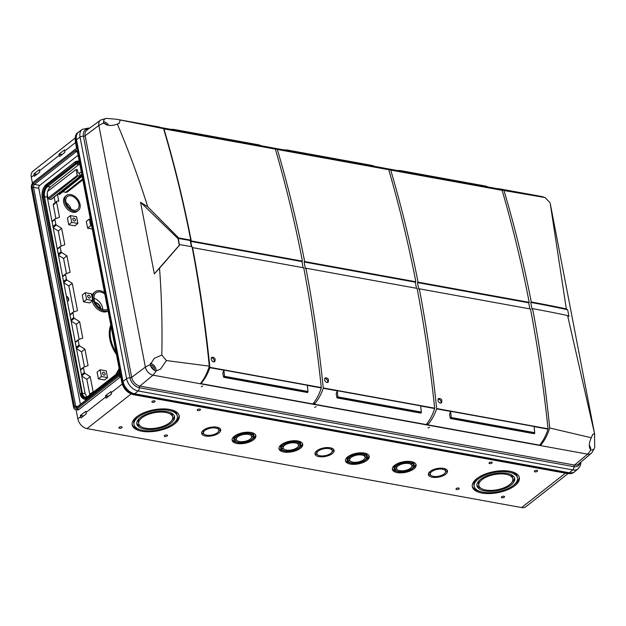 <?xml version="1.0" encoding="UTF-8"?>
<svg xmlns="http://www.w3.org/2000/svg" width="626" height="626" viewBox="0 0 626 626"><rect width="100%" height="100%" fill="white"/><g stroke="black" fill="none" stroke-linecap="round" stroke-linejoin="round"><path stroke-width="0.94" d="M64.548 149.888L59.141 154.004L59.165 155.373L39.571 170.757L39.688 172.134L34.407 176.282L34.007 173.738L36.934 174.302M39.407 169.623L34.007 173.738M39.571 170.757L39.422 169.685M59.165 155.373L59.54 156.547L64.822 152.4L64.564 149.95M34.031 175.108L31.3 177.252A9.484 6.409 -128.1 0 1 32.998 171.164L75.128 138.088M83.399 416.079L86.38 413.661M76.051 409.623L77.835 418.888L80.566 416.744L80.449 415.367L83.477 415.946M81.028 417.941L86.31 413.794L85.895 411.313L80.449 415.367M80.566 416.744L81.098 417.886M77.835 418.888A9.484 6.409 51.9 0 0 86.998 428.599L521.615 507.569A9.484 6.409 51.9 0 0 525.863 506.7L567.993 473.632M106.17 398.206L111.444 394.059L111.029 391.579L105.583 395.632L108.611 396.211L111.522 393.926M105.583 395.632L106.232 398.152M119.543 428.254A1.643 0.736 169.1 0 0 121.632 427.863A1.643 0.736 169.1 0 0 121.827 426.877A1.643 0.736 169.1 0 0 120.356 426.783A1.643 0.736 169.1 0 0 119.034 427.417A1.643 0.736 169.1 0 0 119.543 428.254M152.548 402.346A1.643 0.736 169.1 0 0 154.638 401.955A1.643 0.736 169.1 0 0 154.833 400.969A1.643 0.736 169.1 0 0 153.362 400.875A1.643 0.736 169.1 0 0 152.032 401.509A1.643 0.736 169.1 0 0 152.548 402.346M164.896 436.494A1.643 0.736 169.1 0 0 166.986 436.103A1.643 0.736 169.1 0 0 167.181 435.117A1.643 0.736 169.1 0 0 165.71 435.023A1.643 0.736 169.1 0 0 164.38 435.657A1.643 0.736 169.1 0 0 164.896 436.494M197.902 410.586A1.643 0.736 169.1 0 0 199.984 410.194A1.643 0.736 169.1 0 0 200.179 409.208A1.643 0.736 169.1 0 0 198.716 409.114A1.643 0.736 169.1 0 0 197.386 409.748A1.643 0.736 169.1 0 0 197.902 410.586M502.013 497.748A1.643 0.736 169.1 0 0 504.094 497.365A1.643 0.736 169.1 0 0 504.29 496.371A1.643 0.736 169.1 0 0 502.827 496.285A1.643 0.736 169.1 0 0 501.496 496.911A1.643 0.736 169.1 0 0 502.013 497.748M535.011 471.84A1.643 0.736 169.1 0 0 537.1 471.456A1.643 0.736 169.1 0 0 537.296 470.462A1.643 0.736 169.1 0 0 535.825 470.376A1.643 0.736 169.1 0 0 534.494 471.002A1.643 0.736 169.1 0 0 535.011 471.84M456.659 489.509A1.643 0.736 169.1 0 0 458.741 489.117A1.643 0.736 169.1 0 0 458.936 488.131A1.643 0.736 169.1 0 0 457.473 488.045A1.643 0.736 169.1 0 0 456.143 488.671A1.643 0.736 169.1 0 0 456.659 489.509M489.665 463.6A1.643 0.736 169.1 0 0 491.746 463.209A1.643 0.736 169.1 0 0 491.942 462.223A1.643 0.736 169.1 0 0 490.479 462.137A1.643 0.736 169.1 0 0 489.149 462.763A1.643 0.736 169.1 0 0 489.665 463.6M76.082 140.083L75.535 140.514A12.09 8.169 -128.1 0 1 77.702 132.751L78.258 132.321A12.09 8.169 -128.1 0 0 76.082 140.083L122.618 381.719A12.09 8.169 51.9 0 0 134.3 394.098L133.753 394.529A1.135 0.665 100.3 0 1 133.354 394.646L567.97 473.624A1.135 0.665 100.3 0 0 568.369 473.506L133.753 394.529A12.09 8.169 51.9 0 1 122.07 382.157L120.795 374.935M574.527 471.808A12.09 8.169 51.9 0 1 574.339 471.957A12.09 8.169 51.9 0 1 568.917 473.076L134.3 394.098M108.055 310.872A11.487 7.762 -128.1 0 1 99.08 310.246A11.487 7.762 -128.1 0 1 92.147 300.989M91.889 296.301A11.487 7.762 -128.1 0 1 93.9 292.78L94.98 291.888A11.526 7.786 -128.1 0 1 100.238 290.746A11.526 7.786 -128.1 0 1 104.526 292.553M108.024 310.684A11.526 7.786 -128.1 0 1 95.473 304.878A11.526 7.786 -128.1 0 1 94.98 291.888M104.119 375.13A1.635 1.103 51.9 0 0 104.847 374.974A1.635 1.103 51.9 0 0 104.706 373.01A1.635 1.103 51.9 0 0 102.828 372.4A1.635 1.103 51.9 0 0 102.695 373.925A1.635 1.103 51.9 0 0 104.119 375.13M107.547 377.619L106.248 370.874L100.129 369.763L101.428 376.508L107.547 377.619L104.526 379.998L98.399 378.886L101.428 376.508M100.129 369.763L97.1 372.134L98.399 378.886M89.275 298.054A1.635 1.103 51.9 0 0 90.011 297.906A1.635 1.103 51.9 0 0 89.87 295.934A1.635 1.103 51.9 0 0 87.984 295.331A1.635 1.103 51.9 0 0 87.851 296.849A1.635 1.103 51.9 0 0 89.275 298.054M92.711 300.543L91.412 293.797L85.285 292.686L86.584 299.431L92.711 300.543L89.682 302.921L83.563 301.81L86.584 299.431M85.285 292.686L82.264 295.057L83.563 301.81M90.41 219.241L89.338 219.045L90.637 225.79L91.709 225.986M90.637 225.79L87.617 228.169L92.296 229.014M89.338 219.045L86.318 221.416L87.617 228.169M74.431 220.978A1.635 1.103 51.9 0 0 75.167 220.829A1.635 1.103 51.9 0 0 75.026 218.857A1.635 1.103 51.9 0 0 73.148 218.255A1.635 1.103 51.9 0 0 73.007 219.773A1.635 1.103 51.9 0 0 74.431 220.978M77.867 223.474L76.568 216.721L70.441 215.61L71.74 222.355L77.867 223.474L74.838 225.845L68.719 224.734L71.74 222.355M70.441 215.61L67.42 217.981L68.719 224.734M89.995 394.834A1.894 1.283 51.9 0 1 89.682 394.036L93.164 391.993A1.894 1.283 51.9 0 0 93.297 392.244M56.567 201.948L53.288 205.062A1.894 1.283 51.9 0 1 53.633 203.841L56.927 201.251A1.894 1.283 51.9 0 0 56.567 201.948L59.517 217.269L55.174 218.873A0.861 0.579 51.9 0 0 54.908 219.483L52.013 221.698M57.459 194.49L58.766 201.251L57.78 201.079A1.894 1.283 51.9 0 0 56.927 201.251M55.221 202.589L54.172 197.135M81.74 376.07L86.842 379.301L90.214 376.672L84.917 373.315L81.701 375.897M76.442 348.572L81.552 351.804L84.917 349.175L88.078 365.592L83.735 367.188A0.861 0.579 51.9 0 0 83.469 367.798L84.385 372.564A0.861 0.579 51.9 0 0 84.917 373.315M84.917 349.175L79.619 345.818L76.411 348.4M71.145 321.075L76.255 324.307L79.619 321.678L82.781 338.095L78.438 339.691A0.861 0.579 51.9 0 0 78.18 340.301L79.095 345.067A0.861 0.579 51.9 0 0 79.619 345.818M79.619 321.678L74.322 318.321L71.114 320.903M63.766 282.749L68.876 285.98L72.24 283.351L77.491 310.598L73.14 312.194A0.861 0.579 51.9 0 0 72.882 312.804L73.798 317.57A0.861 0.579 51.9 0 0 74.322 318.321M72.24 283.351L66.943 279.994L63.735 282.569M58.468 255.251L63.578 258.483L66.943 255.854L70.104 272.263L65.761 273.867A0.861 0.579 51.9 0 0 65.503 274.478L66.419 279.243A0.861 0.579 51.9 0 0 66.943 279.994M66.943 255.854L61.645 252.497L58.437 255.072M53.179 227.754L58.281 230.986L61.653 228.357L64.814 244.766L60.472 246.37A0.861 0.579 51.9 0 0 60.206 246.98L61.121 251.746A0.861 0.579 51.9 0 0 61.645 252.497M61.653 228.357L56.356 225A0.861 0.579 51.9 0 1 55.824 224.249L54.908 219.483M107.75 309.26A10.102 6.823 -128.1 0 1 96.506 304.674A10.102 6.823 -128.1 0 1 95.864 292.999A10.102 6.823 -128.1 0 1 100.481 291.998A10.102 6.823 -128.1 0 1 104.8 293.97M93.986 298.242A9.875 6.675 -128.1 0 1 102.797 309.471M100.708 308.524A4.977 3.365 51.9 0 0 95.246 302.616M100.403 308.336A4.977 3.365 51.9 0 0 95.379 302.859M78.234 210.586L77.115 211.424A9.546 6.448 -128.1 0 1 66.223 207.84A9.546 6.448 -128.1 0 1 65.323 196.407L66.403 195.523A9.578 6.471 -128.1 0 1 70.777 194.576A9.578 6.471 -128.1 0 1 79.142 201.682A9.578 6.471 -128.1 0 1 78.234 210.586A9.578 6.471 -128.1 0 1 67.311 206.987A9.578 6.471 -128.1 0 1 66.403 195.523M71.02 195.821A8.154 5.509 -128.1 0 1 78.14 201.877A8.154 5.509 -128.1 0 1 77.366 209.46A8.154 5.509 -128.1 0 1 68.062 206.392A8.154 5.509 -128.1 0 1 67.295 196.627A8.154 5.509 -128.1 0 1 71.02 195.821M66.153 202.824A7.935 5.36 -128.1 0 1 71.082 209.092M66.434 296.591A2.88 1.948 -128.1 0 1 68.031 301.012M66.356 296.208A2.887 1.948 -128.1 0 1 68.555 298.469A2.887 1.948 -128.1 0 1 68.179 300.918A2.887 1.948 -128.1 0 1 67.318 301.2M62.858 191.767L65.675 192.284A3.983 2.692 51.9 0 0 67.467 191.916L82.828 179.858M79.134 173.363L81.263 171.712M57.897 194.138A0.837 0.563 51.9 0 0 58.101 194.209L81.928 175.163M82.139 176.274L59.65 194.342A0.829 0.563 51.9 0 1 59.274 194.42L58.101 194.209M76.067 169.443L77.233 175.499L80.042 176.321L79.713 173.864L77.968 172.706L77.389 169.685L76.067 169.443L47.646 191.431M80.042 176.321L51.434 199.334A0.908 0.61 51.9 0 1 51.027 199.42L48.891 199.029A0.908 0.61 51.9 0 1 48.014 198.106L47.177 193.755M517.475 477.974A22.051 9.852 169.1 0 0 493.961 472.473A22.051 9.852 169.1 0 0 474.172 486.316A22.051 9.852 169.1 0 0 483.037 492.185A22.051 9.852 169.1 0 0 506.504 489.219A22.051 9.852 169.1 0 0 517.475 477.974L517.24 476.73A22.051 9.852 169.1 0 0 511.231 471.566M477.591 478.045A22.051 9.852 169.1 0 0 473.929 485.064L474.172 486.316M513.813 485.001A23.952 10.697 169.1 0 0 519.181 477.004M472.231 486.042A23.952 10.697 169.1 0 0 480.181 491.48M509.713 471.245A23.952 10.697 -10.9 0 1 519.345 477.615A23.952 10.697 -10.9 0 1 507.428 489.829A23.952 10.697 -10.9 0 1 481.934 493.053A23.952 10.697 -10.9 0 1 472.309 486.676A23.952 10.697 -10.9 0 1 484.227 474.469A23.952 10.697 -10.9 0 1 509.713 471.245M484.688 490.894A19.21 8.584 169.1 0 0 505.127 488.303A19.21 8.584 169.1 0 0 514.682 478.514A19.21 8.584 169.1 0 0 494.204 473.718A19.21 8.584 169.1 0 0 476.965 485.776A19.21 8.584 169.1 0 0 484.688 490.894M512.819 478.874A17.309 7.731 169.1 0 0 494.36 474.555A17.309 7.731 169.1 0 0 478.827 485.416A17.309 7.731 169.1 0 0 485.784 490.025A17.309 7.731 169.1 0 0 504.212 487.701A17.309 7.731 169.1 0 0 512.819 478.874L512.498 477.208A17.309 7.731 169.1 0 0 510.339 474.336M479.446 480.291A17.309 7.731 169.1 0 0 478.507 483.749L478.827 485.416M511.88 482.341A19.21 8.584 169.1 0 0 514.431 477.701M476.895 484.931A19.21 8.584 169.1 0 0 480.987 488.288M177.346 416.173A22.051 9.852 169.1 0 0 153.824 410.664A22.051 9.852 169.1 0 0 134.034 424.506A22.051 9.852 169.1 0 0 142.9 430.383A22.051 9.852 169.1 0 0 166.367 427.409A22.051 9.852 169.1 0 0 177.346 416.173L177.103 414.921A22.051 9.852 169.1 0 0 171.094 409.756M137.454 416.235A22.051 9.852 169.1 0 0 133.792 423.262L134.034 424.506M173.684 423.192A23.952 10.697 169.1 0 0 179.044 415.195M132.094 424.232A23.952 10.697 169.1 0 0 140.044 429.671M169.576 409.435A23.952 10.697 -10.9 0 1 179.208 415.813A23.952 10.697 -10.9 0 1 167.291 428.02A23.952 10.697 -10.9 0 1 141.797 431.244A23.952 10.697 -10.9 0 1 132.172 424.866A23.952 10.697 -10.9 0 1 144.09 412.659A23.952 10.697 -10.9 0 1 169.576 409.435M144.551 429.084A19.21 8.584 169.1 0 0 164.99 426.502A19.21 8.584 169.1 0 0 174.552 416.705A19.21 8.584 169.1 0 0 154.066 411.916A19.21 8.584 169.1 0 0 136.828 423.974A19.21 8.584 169.1 0 0 144.551 429.084M172.69 417.065A17.309 7.731 169.1 0 0 154.223 412.745A17.309 7.731 169.1 0 0 138.69 423.614A17.309 7.731 169.1 0 0 145.647 428.223A17.309 7.731 169.1 0 0 164.075 425.891A17.309 7.731 169.1 0 0 172.69 417.065L172.369 415.398A17.309 7.731 169.1 0 0 170.209 412.534M139.308 418.481A17.309 7.731 169.1 0 0 138.369 421.947L138.69 423.614M171.751 420.531A19.21 8.584 169.1 0 0 174.294 415.891M136.758 423.121A19.21 8.584 169.1 0 0 140.85 426.478M443.56 468.365A9.719 4.343 -10.9 0 1 447.473 470.955A9.719 4.343 -10.9 0 1 442.637 475.917A9.719 4.343 -10.9 0 1 432.284 477.223A9.719 4.343 -10.9 0 1 428.38 474.633A9.719 4.343 -10.9 0 1 433.215 469.68A9.719 4.343 -10.9 0 1 443.56 468.365M445.422 472.481A9.719 4.343 169.1 0 0 447.128 470.157M428.403 473.765A9.719 4.343 169.1 0 0 430.844 475.29M445.61 471.315A7.825 3.498 169.1 0 0 437.261 469.359A7.825 3.498 169.1 0 0 430.242 474.273A7.825 3.498 169.1 0 0 433.388 476.355A7.825 3.498 169.1 0 0 441.713 475.306A7.825 3.498 169.1 0 0 445.61 471.315L445.289 469.649A7.825 3.498 169.1 0 0 444.679 468.639M430.109 471.441A7.825 3.498 169.1 0 0 429.921 472.607L430.242 474.273M216.807 427.167A9.719 4.343 -10.9 0 1 220.712 429.749A9.719 4.343 -10.9 0 1 215.876 434.71A9.719 4.343 -10.9 0 1 205.531 436.017A9.719 4.343 -10.9 0 1 201.619 433.427A9.719 4.343 -10.9 0 1 206.463 428.474A9.719 4.343 -10.9 0 1 216.807 427.167M218.662 431.275A9.719 4.343 169.1 0 0 220.368 428.951M201.642 432.558A9.719 4.343 169.1 0 0 204.092 434.084M218.85 430.109A7.825 3.498 169.1 0 0 210.508 428.161A7.825 3.498 169.1 0 0 203.481 433.067A7.825 3.498 169.1 0 0 206.627 435.156A7.825 3.498 169.1 0 0 214.961 434.1A7.825 3.498 169.1 0 0 218.85 430.109L218.529 428.442A7.825 3.498 169.1 0 0 217.926 427.433M203.348 430.242A7.825 3.498 169.1 0 0 203.16 431.4L203.481 433.067M330.184 447.77A9.719 4.343 -10.9 0 1 334.096 450.352A9.719 4.343 -10.9 0 1 329.253 455.313A9.719 4.343 -10.9 0 1 318.908 456.62A9.719 4.343 -10.9 0 1 315.003 454.03A9.719 4.343 -10.9 0 1 319.839 449.077A9.719 4.343 -10.9 0 1 330.184 447.77M332.046 451.878A9.719 4.343 169.1 0 0 333.752 449.554M315.027 453.161A9.719 4.343 169.1 0 0 317.468 454.687M332.234 450.712A7.825 3.498 169.1 0 0 323.885 448.764A7.825 3.498 169.1 0 0 316.866 453.67A7.825 3.498 169.1 0 0 320.011 455.751A7.825 3.498 169.1 0 0 328.337 454.703A7.825 3.498 169.1 0 0 332.234 450.712L331.913 449.045A7.825 3.498 169.1 0 0 331.303 448.036M316.733 450.837A7.825 3.498 169.1 0 0 316.545 452.003L316.866 453.67M414.24 465.173A10.196 4.554 169.1 0 0 403.363 462.622A10.196 4.554 169.1 0 0 394.216 469.023A10.196 4.554 169.1 0 0 398.316 471.738A10.196 4.554 169.1 0 0 409.169 470.369A10.196 4.554 169.1 0 0 414.24 465.173L413.997 463.921A10.196 4.554 169.1 0 0 411.579 461.659M395.382 464.774A10.196 4.554 169.1 0 0 393.973 467.778L394.216 469.023M412.831 468.17A12.09 5.399 169.1 0 0 415.899 464.202M392.314 468.741A12.09 5.399 169.1 0 0 396.634 471.284M411.243 461.589A12.09 5.399 -10.9 0 1 416.102 464.813A12.09 5.399 -10.9 0 1 410.085 470.979A12.09 5.399 -10.9 0 1 397.213 472.607A12.09 5.399 -10.9 0 1 392.353 469.383A12.09 5.399 -10.9 0 1 398.371 463.217A12.09 5.399 -10.9 0 1 411.243 461.589M398.59 471.527A9.719 4.343 169.1 0 0 408.935 470.212A9.719 4.343 169.1 0 0 413.77 465.259A9.719 4.343 169.1 0 0 403.402 462.833A9.719 4.343 169.1 0 0 394.677 468.937A9.719 4.343 169.1 0 0 398.59 471.527M411.908 465.619A7.825 3.498 169.1 0 0 403.567 463.663A7.825 3.498 169.1 0 0 396.54 468.577A7.825 3.498 169.1 0 0 399.693 470.658A7.825 3.498 169.1 0 0 408.019 469.61A7.825 3.498 169.1 0 0 411.908 465.619L411.587 463.952A7.825 3.498 169.1 0 0 410.985 462.935M396.407 465.744A7.825 3.498 169.1 0 0 396.219 466.91L396.54 468.577M411.72 466.785A9.719 4.343 169.1 0 0 413.426 464.461M394.701 468.068A9.719 4.343 169.1 0 0 397.15 469.586M254 436.048A10.196 4.554 169.1 0 0 243.123 433.505A10.196 4.554 169.1 0 0 233.975 439.906A10.196 4.554 169.1 0 0 238.076 442.621A10.196 4.554 169.1 0 0 248.921 441.252A10.196 4.554 169.1 0 0 254 436.048L253.757 434.804A10.196 4.554 169.1 0 0 251.339 432.543M235.141 435.657A10.196 4.554 169.1 0 0 233.733 438.654L233.975 439.906M252.591 439.053A12.09 5.399 169.1 0 0 255.658 435.086M232.074 439.624A12.09 5.399 169.1 0 0 236.393 442.167M251.003 432.472A12.09 5.399 -10.9 0 1 255.862 435.696A12.09 5.399 -10.9 0 1 249.844 441.854A12.09 5.399 -10.9 0 1 236.972 443.482A12.09 5.399 -10.9 0 1 232.113 440.266A12.09 5.399 -10.9 0 1 238.13 434.1A12.09 5.399 -10.9 0 1 251.003 432.472M238.35 442.402A9.719 4.343 169.1 0 0 248.694 441.095A9.719 4.343 169.1 0 0 253.53 436.142A9.719 4.343 169.1 0 0 243.162 433.716A9.719 4.343 169.1 0 0 234.437 439.82A9.719 4.343 169.1 0 0 238.35 442.402M251.668 436.502A7.825 3.498 169.1 0 0 243.326 434.546A7.825 3.498 169.1 0 0 236.299 439.46A7.825 3.498 169.1 0 0 239.445 441.541A7.825 3.498 169.1 0 0 247.779 440.485A7.825 3.498 169.1 0 0 251.668 436.502L251.347 434.835A7.825 3.498 169.1 0 0 250.744 433.818M236.166 436.627A7.825 3.498 169.1 0 0 235.979 437.793L236.299 439.46M251.48 437.668A9.719 4.343 169.1 0 0 253.186 435.344M234.46 438.951A9.719 4.343 169.1 0 0 236.91 440.469M367.376 456.651A10.196 4.554 169.1 0 0 356.499 454.108A10.196 4.554 169.1 0 0 347.352 460.509A10.196 4.554 169.1 0 0 351.452 463.224A10.196 4.554 169.1 0 0 362.305 461.855A10.196 4.554 169.1 0 0 367.376 456.651L367.133 455.407A10.196 4.554 169.1 0 0 364.715 453.138M348.518 456.26A10.196 4.554 169.1 0 0 347.109 459.257L347.352 460.509M365.967 459.656A12.09 5.399 169.1 0 0 369.035 455.689M345.45 460.227A12.09 5.399 169.1 0 0 349.77 462.77M364.379 453.075A12.09 5.399 -10.9 0 1 369.238 456.291A12.09 5.399 -10.9 0 1 363.221 462.457A12.09 5.399 -10.9 0 1 350.349 464.085A12.09 5.399 -10.9 0 1 345.489 460.869A12.09 5.399 -10.9 0 1 351.507 454.703A12.09 5.399 -10.9 0 1 364.379 453.075M351.726 463.005A9.719 4.343 169.1 0 0 362.071 461.698A9.719 4.343 169.1 0 0 366.914 456.745A9.719 4.343 169.1 0 0 356.546 454.32A9.719 4.343 169.1 0 0 347.821 460.423A9.719 4.343 169.1 0 0 351.726 463.005M365.052 457.105A7.825 3.498 169.1 0 0 356.703 455.149A7.825 3.498 169.1 0 0 349.684 460.063A7.825 3.498 169.1 0 0 352.829 462.144A7.825 3.498 169.1 0 0 361.155 461.088A7.825 3.498 169.1 0 0 365.052 457.105L364.731 455.438A7.825 3.498 169.1 0 0 364.121 454.421M349.543 457.23A7.825 3.498 169.1 0 0 349.363 458.396L349.684 460.063M364.864 458.271A9.719 4.343 169.1 0 0 366.57 455.947M347.845 459.554A9.719 4.343 169.1 0 0 350.286 461.072M300.863 444.57A10.196 4.554 169.1 0 0 289.987 442.019A10.196 4.554 169.1 0 0 280.839 448.419A10.196 4.554 169.1 0 0 284.94 451.135A10.196 4.554 169.1 0 0 295.785 449.765A10.196 4.554 169.1 0 0 300.863 444.57L300.621 443.318A10.196 4.554 169.1 0 0 298.203 441.056M282.005 444.17A10.196 4.554 169.1 0 0 280.597 447.175L280.839 448.419M299.455 447.567A12.09 5.399 169.1 0 0 302.522 443.599M278.938 448.138A12.09 5.399 169.1 0 0 283.257 450.689M297.859 440.986A12.09 5.399 -10.9 0 1 302.726 444.21A12.09 5.399 -10.9 0 1 296.708 450.376A12.09 5.399 -10.9 0 1 283.836 452.003A12.09 5.399 -10.9 0 1 278.977 448.779A12.09 5.399 -10.9 0 1 284.994 442.613A12.09 5.399 -10.9 0 1 297.859 440.986M285.213 450.923A9.719 4.343 169.1 0 0 295.558 449.609A9.719 4.343 169.1 0 0 300.394 444.656A9.719 4.343 169.1 0 0 290.026 442.23A9.719 4.343 169.1 0 0 281.301 448.333A9.719 4.343 169.1 0 0 285.213 450.923M298.532 445.016A7.825 3.498 169.1 0 0 290.19 443.059A7.825 3.498 169.1 0 0 283.163 447.973A7.825 3.498 169.1 0 0 286.309 450.055A7.825 3.498 169.1 0 0 294.643 449.006A7.825 3.498 169.1 0 0 298.532 445.016L298.211 443.349A7.825 3.498 169.1 0 0 297.608 442.339M283.03 445.141A7.825 3.498 169.1 0 0 282.842 446.307L283.163 447.973M298.344 446.182A9.719 4.343 169.1 0 0 300.05 443.857M281.324 447.465A9.719 4.343 169.1 0 0 283.774 448.991M116.459 354.504A31.676 21.401 -128.1 0 1 110.794 325.09M116.702 373.863A7.59 4.452 100.3 0 1 116.655 373.902L88.055 396.36A7.59 4.452 100.3 0 1 85.41 397.158A7.59 4.452 100.3 0 1 82.366 393.144L44.524 196.65A7.59 4.452 100.3 0 1 47.646 186.525L76.247 164.075A7.59 4.452 100.3 0 1 78.884 163.276A7.59 4.452 100.3 0 1 79.69 163.558M79.745 163.84L50.346 187.017C47.787 189.521 46.77 192.894 47.286 197.151L44.524 196.65M47.286 197.151L85.12 393.644L86.85 397.033M81.748 393.621L43.515 197.057L42.2 197.206L80.05 393.644M81.763 393.613L43.515 197.057M81.357 393.535L80.034 393.691L42.2 197.206L43.515 197.049A8.631 5.063 100.3 0 1 47.06 185.539L76.067 163.159A8.631 5.063 100.3 0 1 78.868 162.22M79.197 162.197L79.471 162.408A9.022 5.29 100.3 0 0 79.197 162.197A9.022 5.29 100.3 0 0 74.744 162.58L75.668 163.081L47.06 185.539L46.144 185.038L74.651 162.291L46.144 185.038A9.022 5.29 100.3 0 0 42.435 197.073L80.065 393.731A9.382 5.501 -79.7 0 0 82.46 398.105A9.382 5.501 -79.7 0 0 87.092 397.706L88.258 398.246M119.175 368.62A9.022 5.29 -79.7 0 1 115.638 374.935L116.616 375.749L88.016 398.199A9.766 5.728 -79.7 0 1 84.612 399.231L85.019 399.302A9.766 5.728 -79.7 0 0 87.39 398.926M116.859 375.788L116.616 375.749A9.766 5.728 -79.7 0 0 119.629 371.492M118.001 374.896A9.766 5.728 -79.7 0 0 119.566 372.58M79.369 161.907A9.382 5.501 100.3 0 0 76.458 161.351L74.682 162.267A9.382 5.501 100.3 0 1 76.458 161.351L77.327 161.125A9.766 5.728 100.3 0 1 78.868 161.054A9.766 5.728 100.3 0 1 79.22 161.14M76.067 163.159L75.668 163.081A8.631 5.063 100.3 0 1 78.665 162.173A8.631 5.063 100.3 0 1 79.479 162.439M85.026 398.144A8.631 5.063 -79.7 0 1 81.763 393.621L81.357 393.551A8.631 5.063 -79.7 0 0 84.815 398.113A8.631 5.063 -79.7 0 0 85.754 398.136M81.357 393.551L80.277 393.574A9.022 5.29 -79.7 0 0 85.324 398.277A9.022 5.29 -79.7 0 0 86.975 397.432M80.034 393.699L83.195 398.621A9.766 5.728 -79.7 0 0 84.612 399.231M43.515 197.049L43.922 197.12A8.631 5.063 100.3 0 1 47.466 185.609M80.418 404.396L38.804 188.301A2.183 1.283 100.3 0 1 39.696 185.39L78.093 155.248M120.732 376.68L79.048 409.404A4.554 2.668 -79.7 0 1 77.46 409.881L75.386 409.506A4.554 2.668 -79.7 0 0 76.967 409.021L79.048 409.404M120.395 373.472A4.554 2.668 -79.7 0 1 118.713 376.249L76.967 409.021M76.622 148.957A4.554 2.668 100.3 0 1 77.209 149.191L75.535 140.514A1.135 0.509 169.1 0 0 75.323 140.889L76.622 148.957A4.554 2.668 100.3 0 0 75.042 149.442L33.288 182.213A4.554 2.668 100.3 0 0 31.417 188.285L73.555 407.096A4.554 2.668 -79.7 0 0 75.386 409.506M77.71 406.524L75.683 406.157A0.947 0.423 169.1 0 0 74.384 406.446A3.13 1.839 -79.7 0 0 76.724 407.776A0.947 0.642 51.9 0 1 76.896 407.166L118.643 374.387L119.582 371.14A0.947 0.423 -10.9 0 1 119.762 370.827L77.734 151.93A1.135 0.509 169.1 0 0 77.522 152.306L119.629 370.96M77.734 151.93L77.624 152.016A0.947 0.423 169.1 0 0 77.452 152.329A0.947 0.423 169.1 0 0 77.554 152.478M31.3 177.252L32.435 183.16M93.164 391.993L90.214 376.672M55.894 218.607L53.288 205.062M89.682 394.036L86.842 379.301M84.463 366.922L81.552 351.804M79.166 339.425L76.255 324.307M73.868 311.928L68.876 285.98M66.489 273.601L63.578 258.483M61.191 246.104L58.281 230.986M120.137 120.349L119.167 123.416L117.328 124.05C128.745 150.85 138.87 178.426 147.705 206.768L140.56 202.292L178.011 238.616L178.707 237.982A1008.807 450.72 -10.9 0 1 190.766 240.11C183.23 201.541 174.169 164.395 163.566 128.659L116.569 119.261L107.555 118.463A6.166 4.163 -128.1 0 0 106.201 118.431L101.115 119.871A7.903 5.337 51.9 0 0 100.363 120.294A7.903 5.337 51.9 0 0 98.845 125.443L85.144 135.74A8.498 5.744 51.9 0 1 86.779 130.2L100.363 120.294M147.705 206.768L178.707 237.982M201.298 386.712L202.777 386.062L201.298 386.712M314.682 407.315L316.153 406.665L314.682 407.315M106.201 118.431A6.166 4.163 -128.1 0 0 104.792 119.026A6.166 4.163 -128.1 0 0 103.681 122.986C107.03 125.896 111.584 126.249 117.328 124.05M550.058 202.683L545.011 197.55L503.969 190.515C514.642 226.26 523.751 263.421 531.286 301.99A1008.807 450.72 -10.9 0 1 566.319 308.908L550.223 203.403L594.677 434.225L567.602 315.559A1008.807 450.72 -10.9 0 0 532.569 308.641C539.917 347.352 545.622 387.134 549.698 427.988L591.273 437.762L592.705 434.334L594.543 433.693L594.661 445.383A6.166 4.163 -128.1 0 1 594.473 448.114A6.166 4.163 -128.1 0 1 593.558 449.343A6.166 4.163 -128.1 0 1 590.788 449.906C588.667 447.12 588.823 443.067 591.273 437.762M503.969 190.515L499.595 188.856L542.296 196.619L545.011 197.55M540.175 444.452L540.387 445.563C544.424 440.907 547.523 435.047 549.698 427.988M531.286 301.99L530.731 302.421L532.014 309.072L532.569 308.641M499.595 188.856L497.216 188.653M140.56 202.292L154.34 273.867L159.536 268.21C161.649 296.701 162.408 325.653 161.813 355.067L154.254 358.362L150.217 364.622A6.166 4.163 -128.1 0 0 156.171 370.936L160.6 369.058L166.391 360.56L209.295 366.132C207.198 373.206 204.178 379.082 200.25 383.754L540.387 445.563M594.473 448.114L591.86 452.715A7.903 5.337 -128.1 0 1 591.273 453.341A7.903 5.337 -128.1 0 1 587.626 454.147L153.01 375.17L139.888 386.078L574.504 465.055L587.626 454.147A36.042 21.135 -79.7 0 0 590.788 449.906M159.536 268.21L179.983 244.633A1008.807 450.72 -10.9 0 1 192.049 246.761C199.397 285.479 205.148 325.27 209.295 366.132M116.569 119.261L159.278 127.015L163.566 128.659M191.399 246.644L190.218 240.54L190.766 240.11M150.217 364.622A36.042 16.104 169.1 0 0 145.373 367.086L98.845 125.443A36.042 16.104 169.1 0 1 103.681 122.986M179.983 244.633L179.506 245.079L178.222 238.428A1007.86 450.29 -10.9 0 1 190.218 240.54M428.059 427.918L429.53 427.268L428.059 427.918M154.34 273.867L179.294 245.267L178.011 238.616M88.422 129.003A9.648 6.518 51.9 0 0 83.446 136.194L129.973 377.83A1.424 0.634 169.1 0 0 131.679 377.376A8.498 5.744 51.9 0 0 139.888 386.078A1.424 0.837 100.3 0 0 139.293 387.705A9.648 6.518 51.9 0 1 129.973 377.83A2.848 1.268 169.1 0 0 126.577 378.738L123.001 381.422A12.09 8.169 51.9 0 0 134.684 393.793L569.308 472.771L572.727 469.93A2.848 1.667 -79.7 0 0 573.909 466.675L139.293 387.705A2.848 1.667 100.3 0 1 138.103 390.953L134.684 393.793M89.142 128.479A2.848 1.667 -79.7 0 0 88.477 128.072L82.335 129.316A11.941 8.068 51.9 0 0 80.042 137.094A2.848 1.268 169.1 0 1 83.446 136.194A1.424 0.634 169.1 0 0 85.144 135.74L131.679 377.376L145.373 367.086A7.903 5.337 51.9 0 0 153.01 375.17A36.042 21.135 100.3 0 0 156.171 370.936M123.001 381.422L76.474 139.778L80.042 137.094L126.577 378.738A11.941 8.068 51.9 0 0 138.103 390.953L572.727 469.93A11.941 8.068 -128.1 0 0 578.228 468.71L574.879 471.534A12.09 8.169 -128.1 0 1 569.308 472.771M530.731 302.421A1007.86 450.29 -10.9 0 1 567.657 309.745A36.042 16.104 -10.9 0 0 566.319 308.908M567.602 315.559A36.042 16.104 169.1 0 1 568.94 316.396L567.657 309.745M82.335 129.316L78.798 131.898A12.09 8.169 51.9 0 0 76.474 139.778M161.813 355.067L166.391 360.56M440.962 403.089A2.629 1.776 51.9 0 0 440.461 400.46A2.629 1.776 51.9 0 0 438.051 399.122M440.281 403.105C438.004 401.931 437.417 400.382 438.529 398.472C441.471 398.402 442.457 399.857 441.494 402.831L440.281 403.105M450.61 411.431A1.236 0.72 100.3 0 0 450.618 411.298L534.064 426.462L534.721 432.683A0.759 0.446 100.3 0 1 534.072 433.701L450.626 418.536A0.947 0.556 100.3 0 1 450.25 418.043L449.531 414.443A35.565 20.861 100.3 0 0 450.61 411.431L436.627 408.888C434.436 415.273 431.455 420.586 427.691 424.819L427.362 423.121M450.618 411.298L451.268 417.519A0.759 0.446 100.3 0 1 450.626 418.536M534.401 433.607L450.955 418.442M484.68 185.899A36.042 21.135 100.3 0 1 487.889 186.939A1094.076 641.658 100.3 0 1 488.139 187.784L404.693 172.619A1094.076 641.658 100.3 0 0 404.443 171.774A36.042 21.135 100.3 0 0 401.235 170.734L484.68 185.899M397.792 170.585A36.042 21.135 100.3 0 1 401.235 170.734M386.164 168.511L401.149 171.195A35.565 20.861 100.3 0 1 404.576 172.353A1.236 0.72 100.3 0 1 404.693 172.619M487.889 186.939L404.443 171.774M529.862 308.892L528.688 302.788L529.22 302.358C521.654 263.656 512.624 226.315 502.122 190.327L488.061 187.526M502.005 190.061L498.648 188.911L487.897 186.963M387.103 168.644L390.71 170.084C401.36 206.095 410.476 243.451 418.043 282.162L417.479 282.584L418.763 289.235L419.326 288.813C426.689 327.664 432.456 367.572 436.627 408.528L436.627 408.888M404.576 172.353L390.585 169.81M529.22 302.358L418.043 282.162M528.688 302.788L417.479 282.584M427.691 424.819L539.596 445.156C543.172 440.884 545.989 435.547 548.047 429.139L548.04 428.779C543.72 387.791 537.875 347.868 530.504 309.009L419.326 288.813M548.047 429.139L534.08 426.596M327.586 382.486A2.629 1.776 51.9 0 0 327.085 379.865A2.629 1.776 51.9 0 0 324.675 378.519M326.905 382.502C324.628 381.328 324.041 379.786 325.152 377.869C328.087 377.807 329.08 379.254 328.118 382.228L326.905 382.502M337.234 390.827A1.236 0.72 100.3 0 0 337.242 390.702L420.688 405.859L421.337 412.08A0.759 0.446 100.3 0 1 420.695 413.097L337.25 397.94A0.947 0.556 100.3 0 1 336.874 397.44L336.154 393.84A35.565 20.861 100.3 0 0 337.234 390.827L323.251 388.284C321.06 394.67 318.078 399.983 314.315 404.216L313.986 402.518M337.242 390.702L337.891 396.915A0.759 0.446 100.3 0 1 337.25 397.94M421.024 413.003L337.57 397.839M371.304 165.295A36.042 21.135 100.3 0 1 374.512 166.336A1094.076 641.658 100.3 0 1 374.763 167.181L291.317 152.016A1094.076 641.658 100.3 0 0 291.067 151.171A36.042 21.135 100.3 0 0 287.858 150.13L371.304 165.295M284.407 149.982A36.042 21.135 100.3 0 1 287.858 150.13M272.779 147.908L287.772 150.592A35.565 20.861 100.3 0 1 291.192 151.75A1.236 0.72 100.3 0 1 291.317 152.016M374.512 166.336L291.067 151.171M416.486 288.296L415.312 282.193L415.844 281.755C408.277 243.052 399.247 205.711 388.746 169.724L374.684 166.923M388.629 169.458L385.272 168.316L374.52 166.359M273.719 148.041L277.334 149.481C287.983 185.492 297.092 222.848 304.666 261.558L304.103 261.981L305.386 268.632L305.942 268.21C313.313 307.061 319.08 346.968 323.251 387.924L323.251 388.284M291.192 151.75L277.208 149.215M415.844 281.755L304.666 261.558M415.312 282.193L304.103 261.981M314.315 404.216L426.22 424.553C429.796 420.281 432.613 414.944 434.663 408.535L434.663 408.175C430.344 367.188 424.498 327.265 417.119 288.406L305.942 268.21M434.663 408.535L420.703 405.992M214.202 361.891A2.629 1.776 51.9 0 0 213.701 359.261A2.629 1.776 51.9 0 0 211.298 357.915M213.521 361.898C211.244 360.725 210.665 359.183 211.776 357.266C214.71 357.203 215.696 358.659 214.741 361.632L213.521 361.898M223.858 370.224A1.236 0.72 100.3 0 0 223.865 370.099L307.311 385.264L307.961 391.477A0.759 0.446 100.3 0 1 307.319 392.494L223.873 377.337A0.947 0.556 100.3 0 1 223.49 376.844L222.778 373.237A35.565 20.861 100.3 0 0 223.858 370.224L209.874 367.689C207.675 374.066 204.702 379.379 200.93 383.613L200.829 383.057M223.865 370.099L224.515 376.312A0.759 0.446 100.3 0 1 223.873 377.337M307.64 392.4L224.194 377.235M257.928 144.692A36.042 21.135 100.3 0 1 261.128 145.733A1094.076 641.658 100.3 0 1 261.378 146.578L177.933 131.421A1094.076 641.658 100.3 0 0 177.682 130.568A36.042 21.135 100.3 0 0 174.482 129.527L257.928 144.692M171.031 129.386A36.042 21.135 100.3 0 1 174.482 129.527M161.524 127.657L174.396 129.997A35.565 20.861 100.3 0 1 177.815 131.147A1.236 0.72 100.3 0 1 177.933 131.421M303.101 267.693L301.928 261.59L302.46 261.159C294.901 222.449 285.871 185.108 275.362 149.121L271.895 147.713L177.682 130.568M275.244 148.855L261.308 146.32M162.071 127.884L163.949 128.878C174.607 164.888 183.715 202.245 191.282 240.955L190.727 241.378L191.752 246.707M177.815 131.147L163.832 128.612M302.46 261.159L191.282 240.955M301.928 261.59L190.727 241.378M192.252 247.841L192.565 247.606C199.937 286.465 205.704 326.365 209.866 367.329L209.874 367.689M200.93 383.613L312.844 403.95C316.42 399.678 319.237 394.341 321.287 387.932L321.287 387.572C316.967 346.585 311.114 306.662 303.743 267.811L192.565 247.606M321.287 387.932L307.319 385.397M589.34 445.321A5.595 3.779 -128.1 0 1 590.623 449.867M151.046 366.867L151.367 366.609A3.795 2.567 -128.1 0 1 153.401 369.63M150.295 363.401A5.595 3.779 -128.1 0 1 156.007 370.897M150.295 364.981A3.795 2.567 -128.1 0 1 153.526 366.773A3.795 2.567 -128.1 0 1 154.497 370.342M103.572 121.749A5.595 3.779 -128.1 0 1 108.58 125.31M103.791 123.338A3.795 2.567 -128.1 0 1 106.991 125.137M33.89 174.036L36.652 174.521M75.629 142.454L64.705 151.023M59.024 154.301L61.794 154.786M80.355 415.664L83.274 416.173M86.106 412.401L105.7 397.009M131.1 393.973L86.998 428.599M111.24 392.666L122.234 384.028M105.489 395.929L108.415 396.438M565.442 473.162L521.615 507.569M84.385 372.564L81.49 374.771M83.469 367.798L80.574 370.013M83.548 367.329L80.496 369.614M79.095 345.067L76.192 347.274M78.18 340.301L75.276 342.516M78.258 339.832L75.198 342.117L78.336 339.746M73.798 317.57L70.894 319.776M72.882 312.804L69.979 315.019M72.96 312.335L69.901 314.62L73.039 312.249M66.419 279.243L63.516 281.45M65.503 274.478L62.6 276.692M65.581 274.008L62.522 276.293M61.121 251.746L58.226 253.953M60.206 246.98L57.302 249.195M60.284 246.511L57.232 248.796M54.986 219.014L51.935 221.299L55.072 218.928M55.824 224.249L52.928 226.455M56.356 225L53.14 227.574M65.675 192.284L82.655 178.958M80.065 175.718L81.779 174.396M59.274 194.42L82.116 176.156M48.014 198.106L77.233 175.499M48.891 199.029L77.694 175.984M51.027 199.42L79.831 176.368M116.006 352.148A30.862 20.846 -128.1 0 1 111.146 326.897M50.346 187.017L47.646 186.525M78.61 164.505L76.247 164.075M85.12 393.644L82.366 393.144M74.619 162.314L46.042 184.74C42.834 187.816 41.551 191.971 42.2 197.198M115.575 374.982L87.092 397.706L115.693 375.248A9.382 5.501 -79.7 0 0 119.276 369.121M42.216 197.151A9.382 5.501 100.3 0 1 46.019 184.772M38.804 188.301L33.554 187.346A0.947 0.423 169.1 0 0 32.247 187.636A3.13 1.839 100.3 0 1 33.53 183.465A0.947 0.642 51.9 0 0 34.446 184.435L39.696 185.39M76.896 407.166L76.56 407.307A2.183 1.283 -79.7 0 1 75.683 406.157L33.554 187.346A2.183 1.283 100.3 0 1 34.446 184.435L76.192 151.664L77.311 151.86M74.384 406.446L32.247 187.636M118.643 374.387A0.947 0.642 51.9 0 0 118.478 374.997L76.724 407.776M118.713 376.249L120.716 376.609M33.53 183.465L75.276 150.686A0.947 0.642 51.9 0 0 76.192 151.664A2.183 1.283 100.3 0 1 76.951 151.429L77.452 152.329M118.478 374.997A3.13 1.839 -79.7 0 0 119.762 370.827M75.276 150.686A3.13 1.839 100.3 0 1 77.624 152.016M59.141 154.004L62.068 154.567M568.917 473.076L568.369 473.506A12.09 8.169 51.9 0 0 573.792 472.395L567.97 473.624M122.618 381.719L122.07 382.157A1.135 0.509 169.1 0 0 121.859 382.533C123.596 388.949 127.43 392.987 133.354 394.646M591.273 453.341L578.424 464.187A8.498 5.744 -128.1 0 1 574.504 465.055A1.424 0.837 -79.7 0 0 573.909 466.675A9.648 6.518 -128.1 0 0 579.981 462.872M534.721 432.683L451.268 417.519M502.122 190.327L390.71 170.084M548.04 428.779L436.627 408.528M421.337 412.08L337.891 396.915M388.746 169.724L277.334 149.481M434.663 408.175L323.251 387.924M307.961 391.477L224.515 376.312M275.362 149.121L163.949 128.878M321.287 387.572L209.866 367.329M83.634 367.243L80.488 369.59M65.66 273.922L62.522 276.269M60.37 246.425L57.224 248.772M85.324 398.277L115.599 374.951L119.167 368.542M75.323 140.889C74.979 136.523 75.769 133.808 77.702 132.751M574.339 471.957L573.792 472.395M120.294 374.418L121.859 382.533M578.228 468.71L580.396 465.533L580.912 462.09M88.477 128.072L89.455 128.244"/></g></svg>
